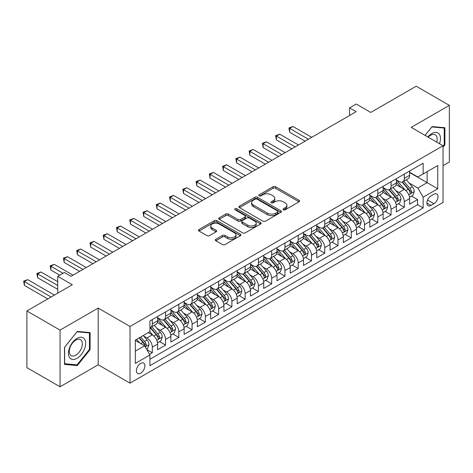 <?xml version="1.0" encoding="UTF-8"?>
<svg xmlns="http://www.w3.org/2000/svg" width="473" height="473" viewBox="0 0 473 473"><rect width="100%" height="100%" fill="white"/><g stroke="black" fill="none" stroke-linecap="round" stroke-linejoin="round"><path stroke-width="0.71" d="M283.392 209.799A1.289 0.745 0 0 0 285.213 209.799L299.048 201.811A1.839 1.064 0 0 0 299.586 201.06A1.839 1.064 0 0 0 299.048 200.304L275.611 186.776A1.839 1.064 0 0 0 273.01 186.776L259.174 194.764A1.289 0.745 0 0 0 258.796 195.29A1.289 0.745 0 0 0 259.174 195.816A1.289 0.745 0 0 0 260.995 195.816L262.787 194.781A5.895 3.4 0 0 1 271.124 194.781L273.075 195.911A5.895 3.4 0 0 1 274.801 198.317A5.895 3.4 0 0 1 273.075 200.718L271.283 201.752A1.289 0.745 0 0 0 270.905 202.278A1.289 0.745 0 0 0 271.283 202.805A1.289 0.745 0 0 0 273.104 202.805L274.896 201.77A5.895 3.4 0 0 1 283.226 201.77L285.184 202.899A5.895 3.4 0 0 1 286.91 205.306A5.895 3.4 0 0 1 285.184 207.712L283.392 208.747A1.289 0.745 0 0 0 283.014 209.273A1.289 0.745 0 0 0 283.392 209.799L283.392 208.747M140.635 373.191A6.001 3.465 120 0 0 144.555 367.899A6.001 3.465 120 0 0 143.638 363.093A6.001 3.465 120 0 0 140.635 363.388A6.001 3.465 120 0 0 136.715 368.68A6.001 3.465 120 0 0 137.637 373.487A6.001 3.465 120 0 0 140.635 373.191M215.854 239.243A1.839 1.064 0 0 0 215.316 239.994A1.839 1.064 0 0 0 215.854 240.745L222.428 244.541A1.839 1.064 0 0 0 225.03 244.541L240.396 235.672A1.839 1.064 0 0 0 240.934 234.921A1.839 1.064 0 0 0 240.396 234.17L216.959 220.637A1.839 1.064 0 0 0 214.358 220.637L198.997 229.511A1.839 1.064 0 0 0 198.453 230.262A1.839 1.064 0 0 0 198.997 231.013L206.938 235.595A1.839 1.064 0 0 0 209.539 235.595L216.114 231.8A1.839 1.064 0 0 0 216.652 231.049A1.839 1.064 0 0 0 216.114 230.298L212.176 228.021A4.925 2.844 0 0 1 210.733 226.011A4.925 2.844 0 0 1 213.772 223.386A4.925 2.844 0 0 1 219.141 224.001L234.567 232.911A4.925 2.844 0 0 1 236.009 234.921A4.925 2.844 0 0 1 232.97 237.547A4.925 2.844 0 0 1 227.602 236.932L225.03 235.448A1.839 1.064 0 0 0 222.428 235.448L215.854 239.243L215.854 240.745L222.428 236.979L222.428 235.448M443.047 165.668L449.35 162.026L449.35 105.361L416.193 86.216L370.761 112.444L356.175 104.019L349.541 107.85L356.175 111.675L71.003 276.321L64.369 272.489L57.736 276.321L57.736 293.165M60.059 330.119L60.059 386.784L98.195 364.766L98.195 308.1L60.059 330.119L26.902 310.974L72.328 284.746L57.736 276.321M98.195 308.1L130.028 326.476L443.047 145.755L443.047 202.426L130.028 383.148L130.028 326.476M449.35 105.361L411.214 127.379L443.047 145.755M262.917 221.163A1.839 1.064 0 0 0 265.524 221.163L280.885 212.294A1.839 1.064 0 0 0 281.423 211.543A1.839 1.064 0 0 0 280.885 210.792L257.448 197.265A1.839 1.064 0 0 0 254.846 197.265L239.486 206.133A1.839 1.064 0 0 0 238.942 206.884A1.839 1.064 0 0 0 239.486 207.635L262.917 221.163M235.507 210.077A1.289 0.745 0 0 1 236.813 210.254L236.813 208.723L260.641 222.481A1.839 1.064 0 0 1 261.179 223.232A1.839 1.064 0 0 1 260.641 223.983L245.28 232.852A1.839 1.064 0 0 1 242.673 232.852L219.241 219.324L219.241 217.822A1.839 1.064 0 0 0 218.697 218.573A1.839 1.064 0 0 0 219.241 219.324M219.241 217.822L225.816 214.027A1.839 1.064 0 0 1 228.418 214.027L237.919 219.513A1.839 1.064 0 0 0 240.526 219.513L244.89 216.995A1.839 1.064 0 0 0 245.428 216.244A1.839 1.064 0 0 0 244.89 215.493L234.992 209.776A1.289 0.745 0 0 1 234.614 209.249A1.289 0.745 0 0 1 235.412 208.563A1.289 0.745 0 0 1 236.813 208.723M60.059 386.784L26.902 367.639L26.902 310.974M149.557 354.336L152.306 352.746L146.801 349.565M143.674 336.043L147.002 337.964A7.503 4.334 60 0 1 152.306 347.152L157.615 344.09L157.615 349.683L165.574 345.089L159.537 341.601M156.935 328.386L160.264 330.308A7.503 4.334 60 0 1 165.574 339.496L170.877 336.433L170.877 342.026L178.835 337.432L172.799 333.944M170.197 320.729L173.532 322.651A7.503 4.334 60 0 1 178.835 331.839L184.139 328.776L184.139 334.364L192.097 329.77L186.066 326.287M183.465 313.067L186.794 314.994A7.503 4.334 60 0 1 192.097 324.182L197.407 321.12L197.407 326.707L205.365 322.113L199.328 318.631M196.727 305.41L200.055 307.332A7.503 4.334 60 0 1 205.365 316.526L210.668 313.463L210.668 319.05L218.627 314.456L212.59 310.974M209.994 297.754L213.323 299.675A7.503 4.334 60 0 1 218.627 308.863L223.93 305.8L223.93 311.394L231.888 306.8L225.858 303.311M223.256 290.097L226.585 292.018A7.503 4.334 60 0 1 231.888 301.206L237.198 298.144L237.198 303.737L245.156 299.143L239.119 295.655M236.518 282.44L239.846 284.362A7.503 4.334 60 0 1 245.156 293.55L250.459 290.487L250.459 296.08L258.418 291.48L252.381 287.998M249.785 274.783L253.114 276.705A7.503 4.334 60 0 1 258.418 285.893L263.721 282.83L263.721 288.418L271.679 283.824L265.649 280.341M263.047 267.121L266.376 269.048A7.503 4.334 60 0 1 271.679 278.236L276.989 275.174L276.989 280.761L284.947 276.167L278.91 272.685M276.309 259.464L279.638 261.386A7.503 4.334 60 0 1 284.947 270.58L290.251 267.517L290.251 273.104L298.209 268.51L292.172 265.028M289.577 251.807L292.905 253.729A7.503 4.334 60 0 1 298.209 262.917L303.512 259.854L303.512 265.448L311.471 260.854L305.44 257.365M302.838 244.151L306.167 246.072A7.503 4.334 60 0 1 311.471 255.26L316.78 252.198L316.78 257.791L324.738 253.197L318.701 249.709M316.1 236.494L319.429 238.416A7.503 4.334 60 0 1 324.738 247.604L330.042 244.541L330.042 250.128L338 245.534L331.963 242.052M329.368 228.831L332.696 230.759A7.503 4.334 60 0 1 338 239.947L343.303 236.884L343.303 242.472L351.268 237.878L345.231 234.395M342.629 221.175L345.958 223.096A7.503 4.334 60 0 1 351.268 232.29L356.571 229.228L356.571 234.815L364.529 230.221L358.493 226.738M355.891 213.518L359.226 215.44A7.503 4.334 60 0 1 364.529 224.628L369.833 221.565L369.833 227.158L377.791 222.564L371.754 219.082M369.159 205.861L372.488 207.783A7.503 4.334 60 0 1 377.791 216.971L383.1 213.908L383.1 219.502L391.059 214.908L385.022 211.419M382.421 198.205L385.749 200.126A7.503 4.334 60 0 1 391.059 209.314L396.362 206.252L396.362 211.845L404.32 207.245L404.32 201.658A7.503 4.334 -120 0 0 399.017 192.47L395.682 190.548M398.284 203.762L404.32 207.245M157.615 344.09A7.503 4.334 -120 0 0 152.306 334.902L148.327 332.608M170.877 336.433A7.503 4.334 -120 0 0 165.574 327.245L157.367 322.509M184.139 328.776A7.503 4.334 -120 0 0 178.835 319.588L170.635 314.852M197.407 321.12A7.503 4.334 -120 0 0 192.097 311.932L183.896 307.196M210.668 313.463A7.503 4.334 -120 0 0 205.365 304.269L197.158 299.533M223.93 305.8A7.503 4.334 -120 0 0 218.627 296.612L210.426 291.876M237.198 298.144A7.503 4.334 -120 0 0 231.888 288.956L223.688 284.22M250.459 290.487A7.503 4.334 -120 0 0 245.156 281.299L236.949 276.563M263.721 282.83A7.503 4.334 -120 0 0 258.418 273.642L250.217 268.906M276.989 275.174A7.503 4.334 -120 0 0 271.679 265.98L263.479 261.244M290.251 267.517A7.503 4.334 -120 0 0 284.947 258.323L276.74 253.587M303.512 259.854A7.503 4.334 -120 0 0 298.209 250.666L290.008 245.93M316.78 252.198A7.503 4.334 -120 0 0 311.471 243.01L303.27 238.274M330.042 244.541A7.503 4.334 -120 0 0 324.738 235.353L316.532 230.617M343.303 236.884A7.503 4.334 -120 0 0 338 227.696L329.799 222.96M356.571 229.228A7.503 4.334 -120 0 0 351.268 220.034L343.061 215.298M369.833 221.565A7.503 4.334 -120 0 0 364.529 212.377L356.323 207.641M383.1 213.908A7.503 4.334 -120 0 0 377.791 204.72L369.59 199.984M396.362 206.252A7.503 4.334 -120 0 0 391.059 197.064L382.852 192.328M433.901 194.232L430.98 195.917A5.812 3.358 120 0 0 427.178 201.037A5.812 3.358 120 0 0 428.071 205.696A5.812 3.358 120 0 0 430.98 205.412L433.901 203.727A5.812 3.358 120 0 0 437.696 198.601A5.812 3.358 120 0 0 436.804 193.942A5.812 3.358 120 0 0 433.901 194.232M135.331 351.137L144.614 345.775L149.923 354.963L149.923 365.688L423.152 207.937L423.152 197.217L417.848 188.029L408.95 182.885M149.923 354.963L135.331 363.388L135.331 340.111L149.923 331.685L149.923 320.966L423.152 163.215L423.152 173.934L437.744 165.515L437.744 188.792L423.152 197.217M157.615 317.75L160.264 319.281A7.503 4.334 60 0 0 164.019 319.653L169.322 316.591A7.503 4.334 -120 0 0 170.877 313.156L170.877 308.863M170.877 310.093L173.532 311.624A7.503 4.334 60 0 0 177.28 311.997L182.59 308.928A7.503 4.334 -120 0 0 184.139 305.499L184.139 301.206M184.139 302.43L186.794 303.968A7.503 4.334 60 0 0 190.548 304.334L195.852 301.271A7.503 4.334 -120 0 0 197.407 297.836L197.407 293.55M197.407 294.774L200.055 296.305A7.503 4.334 60 0 0 203.81 296.677L209.113 293.615A7.503 4.334 -120 0 0 210.668 290.18L210.668 285.893M210.668 287.117L213.323 288.648A7.503 4.334 60 0 0 217.072 289.021L222.381 285.958A7.503 4.334 -120 0 0 223.93 282.523L223.93 278.236M223.93 279.46L226.585 280.992A7.503 4.334 60 0 0 230.339 281.364L235.643 278.301A7.503 4.334 -120 0 0 237.198 274.866L237.198 270.574M237.198 271.804L239.846 273.335A7.503 4.334 60 0 0 243.601 273.707L248.904 270.645A7.503 4.334 -120 0 0 250.459 267.21L250.459 262.917M250.459 264.147L253.114 265.678A7.503 4.334 60 0 0 256.863 266.045L262.172 262.982A7.503 4.334 -120 0 0 263.721 259.547L263.721 255.26M263.721 256.484L266.376 258.016A7.503 4.334 60 0 0 270.13 258.388L275.434 255.325A7.503 4.334 -120 0 0 276.989 251.89L276.989 247.604M276.989 248.828L279.638 250.359A7.503 4.334 60 0 0 283.392 250.731L288.696 247.669A7.503 4.334 -120 0 0 290.251 244.234L290.251 239.947M290.251 241.171L292.905 242.702A7.503 4.334 60 0 0 296.654 243.075L301.963 240.012A7.503 4.334 -120 0 0 303.512 236.577L303.512 232.29M303.512 233.514L306.167 235.046A7.503 4.334 60 0 0 309.921 235.418L315.225 232.355A7.503 4.334 -120 0 0 316.78 228.92L316.78 224.628M316.78 225.858L319.429 227.389A7.503 4.334 60 0 0 323.183 227.761L328.487 224.699A7.503 4.334 -120 0 0 330.042 221.263L330.042 216.971M330.042 218.201L332.696 219.732A7.503 4.334 60 0 0 336.445 220.099L341.754 217.036A7.503 4.334 -120 0 0 343.303 213.601L343.303 209.314M343.303 210.538L345.958 212.07A7.503 4.334 60 0 0 349.713 212.442L355.016 209.379A7.503 4.334 -120 0 0 356.571 205.944L356.571 201.658M356.571 202.882L359.226 204.413A7.503 4.334 60 0 0 362.974 204.785L368.278 201.723A7.503 4.334 -120 0 0 369.833 198.288L369.833 194.001M369.833 195.225L372.488 196.756A7.503 4.334 60 0 0 376.236 197.129L381.545 194.066A7.503 4.334 -120 0 0 383.1 190.631L383.1 186.344M383.1 187.568L385.749 189.099A7.503 4.334 60 0 0 389.504 189.472L394.807 186.409A7.503 4.334 -120 0 0 396.362 182.974L396.362 178.682M149.923 359.255L417.582 204.72L417.582 199.588L409.624 204.182L409.624 198.595A7.503 4.334 -120 0 0 404.32 189.407L396.12 184.671M396.362 179.911L399.017 181.443A7.503 4.334 -120 0 0 402.765 181.809A7.503 4.334 -120 0 0 404.32 178.38L404.32 174.088M402.765 181.809L408.069 178.747A7.503 4.334 -120 0 0 409.624 175.312L409.624 171.025M152.306 319.588L152.306 323.875A7.503 4.334 60 0 1 150.757 327.31A7.503 4.334 60 0 1 149.923 327.612M150.757 327.31L156.06 324.247A7.503 4.334 -120 0 0 157.615 320.812L157.615 316.526M165.574 311.926L165.574 316.218A7.503 4.334 60 0 1 164.019 319.653M178.835 304.269L178.835 308.562A7.503 4.334 60 0 1 177.28 311.997M192.097 296.612L192.097 300.899A7.503 4.334 60 0 1 190.548 304.334M205.365 288.956L205.365 293.242A7.503 4.334 60 0 1 203.81 296.677M218.627 281.299L218.627 285.586A7.503 4.334 60 0 1 217.072 289.021M231.888 273.642L231.888 277.929A7.503 4.334 60 0 1 230.339 281.364M245.156 265.98L245.156 270.272A7.503 4.334 60 0 1 243.601 273.707M258.418 258.323L258.418 262.616A7.503 4.334 60 0 1 256.863 266.045M271.679 250.666L271.679 254.953A7.503 4.334 60 0 1 270.13 258.388M284.947 243.01L284.947 247.296A7.503 4.334 60 0 1 283.392 250.731M298.209 235.353L298.209 239.64A7.503 4.334 60 0 1 296.654 243.075M311.471 227.69L311.471 231.983A7.503 4.334 60 0 1 309.921 235.418M324.738 220.034L324.738 224.326A7.503 4.334 60 0 1 323.183 227.761M338 212.377L338 216.664A7.503 4.334 60 0 1 336.445 220.099M351.268 204.72L351.268 209.007A7.503 4.334 60 0 1 349.713 212.442M364.529 197.064L364.529 201.35A7.503 4.334 60 0 1 362.974 204.785M377.791 189.407L377.791 193.694A7.503 4.334 60 0 1 376.236 197.129M391.059 181.744L391.059 186.037A7.503 4.334 60 0 1 389.504 189.472M391.059 209.314L391.059 214.908M377.791 216.971L377.791 222.564M364.529 224.628L364.529 230.221M351.268 232.29L351.268 237.878M338 239.947L338 245.534M324.738 247.604L324.738 253.197M311.471 255.26L311.471 260.854M298.209 262.917L298.209 268.51M284.947 270.58L284.947 276.167M271.679 278.236L271.679 283.824M258.418 285.893L258.418 291.48M245.156 293.55L245.156 299.143M231.888 301.206L231.888 306.8M218.627 308.863L218.627 314.456M205.365 316.526L205.365 322.113M192.097 324.182L192.097 329.77M178.835 331.839L178.835 337.432M165.574 339.496L165.574 345.089M152.306 347.152L152.306 352.746M144.614 345.775L135.331 340.418M417.848 188.029L427.131 182.667L427.131 171.64L437.744 165.515M409.624 172.556L437.744 188.792M409.624 172.249L417.848 176.997L423.152 173.934M98.195 364.766L130.028 383.148M349.541 107.85L349.541 115.507M411.545 196.106L417.582 199.588M417.582 204.72L423.152 207.937M443.047 147.103L444.904 144.791L444.904 127.728L432.109 126.581L425.05 135.361M64.499 364.417L77.3 365.558L90.101 349.636L90.101 332.572L77.3 331.431L64.499 347.353L64.499 364.417M444.242 144.413L444.904 144.791M89.438 349.257L90.101 349.636M75.952 364.778L77.3 365.558M283.906 209.977L285.184 209.243A5.895 3.4 0 0 0 286.91 206.837L286.91 205.306M274.801 198.317L274.801 199.848A5.895 3.4 0 0 1 273.075 202.249L271.798 202.988M299.025 201.823L275.611 188.307A1.839 1.064 0 0 0 273.01 188.307L259.689 195.999M280.861 212.312L257.448 198.796A1.839 1.064 0 0 0 254.846 198.796L239.509 207.647M277.633 212.07A1.289 0.745 0 0 0 278.006 211.543A1.289 0.745 0 0 0 277.633 211.017L257.058 199.139A1.289 0.745 0 0 0 255.237 199.139L253.351 200.233A5.895 3.4 0 0 0 251.624 202.639A5.895 3.4 0 0 0 253.351 205.04L267.411 213.157A5.895 3.4 0 0 0 275.741 213.157L277.633 212.07L277.633 213.601A1.289 0.745 0 0 0 278.006 213.075L278.006 211.543M251.624 202.639L251.624 204.17A5.895 3.4 0 0 0 253.351 206.571L253.351 205.04M277.633 213.601L275.741 214.689A5.895 3.4 0 0 1 267.411 214.689L253.351 206.571M219.265 219.336L225.816 215.558L225.816 214.027M245.428 216.244L245.428 217.775A1.839 1.064 0 0 1 244.89 218.526L240.526 221.045A1.839 1.064 0 0 1 237.919 221.045L228.418 215.558A1.839 1.064 0 0 0 225.816 215.558M236.813 210.254L260.617 223.995M247.781 225.207A4.925 2.844 0 0 0 253.15 225.822A4.925 2.844 0 0 0 256.195 223.197A4.925 2.844 0 0 0 254.752 221.187L249.312 218.047A1.839 1.064 0 0 0 246.711 218.047L242.347 220.566A1.839 1.064 0 0 0 241.809 221.317A1.839 1.064 0 0 0 242.347 222.068L247.781 225.207L247.781 226.738A4.925 2.844 0 0 0 253.15 227.353A4.925 2.844 0 0 0 256.195 224.728L256.195 223.197M241.809 221.317L241.809 222.848A1.839 1.064 0 0 0 242.347 223.599L242.347 222.068M247.781 226.738L242.347 223.599M236.009 234.921L236.009 236.453A4.925 2.844 0 0 1 232.97 239.078A4.925 2.844 0 0 1 227.602 238.463L225.03 236.979A1.839 1.064 0 0 0 222.428 236.979M210.733 226.011L210.733 227.543A4.925 2.844 0 0 0 212.176 229.553L212.176 228.021M216.09 231.817L212.176 229.553M240.373 235.684L216.959 222.168A1.839 1.064 0 0 0 214.358 222.168L199.021 231.025M409.512 197.282L412.941 195.302L414.265 191.47A4.972 2.868 -120 0 0 412.332 186.805L406.272 179.787M405.059 189.892L397.87 181.567A14.35 8.283 -120 0 0 396.362 179.988M401.116 187.556L397.095 182.903A11.914 6.876 -120 0 0 396.362 182.099M311.737 137.33L292.97 126.498L289.653 128.414L289.653 132.239L305.109 141.161M402.091 182.081L408.217 189.176A4.972 2.868 60 0 1 409.99 192.606L410.351 193.191L411.025 193.096L411.581 191.683A4.972 2.868 -120 0 0 409.813 188.26L403.753 181.242M402.452 181.963L409.039 189.59A2.531 1.46 60 0 1 409.677 190.584L411.581 191.683M289.653 132.239L288.926 127.988L308.42 139.245M288.926 127.988L292.97 126.498M439.482 143.697A12.192 7.042 120 0 0 431.843 133.54A12.192 7.042 120 0 0 427.846 136.981M436.697 142.089A9.229 5.327 120 0 0 435.249 134.805A9.229 5.327 120 0 0 430.631 135.26A9.229 5.327 120 0 0 428.219 137.194M425.073 135.379L431.843 126.959L444.242 128.071L444.242 144.602L443.047 146.092M443.42 127.592L444.242 128.071M84.501 349.009A12.192 7.042 120 0 0 81.35 337.231A12.192 7.042 120 0 0 69.572 347.673A12.192 7.042 120 0 0 72.724 359.45A12.192 7.042 120 0 0 84.501 349.009M81.48 348.146A9.229 5.327 120 0 0 80.445 339.649A9.229 5.327 120 0 0 70.175 347.141A9.229 5.327 120 0 0 71.21 355.637A9.229 5.327 120 0 0 81.48 348.146M64.635 363.767L64.635 347.235L77.034 331.804L89.438 332.915L89.438 349.446L77.034 364.878L64.499 363.696M88.617 332.442L89.438 332.915M396.25 204.939L399.679 202.958L401.003 199.127A4.972 2.868 -120 0 0 399.07 194.462L393.01 187.444M391.792 197.548L384.608 189.224A14.35 8.283 -120 0 0 383.1 187.651M387.854 195.213L383.834 190.56A11.914 6.876 -120 0 0 383.1 189.756M298.475 144.992L279.709 134.155L276.392 136.07L276.392 139.896L291.841 148.818M388.824 189.738L394.955 196.839A4.972 2.868 60 0 1 396.729 200.262L397.089 200.848L397.763 200.753L398.319 199.34A4.972 2.868 -120 0 0 396.545 195.917L390.485 188.898M389.184 189.626L395.771 197.247A2.531 1.46 60 0 1 396.409 198.24L398.319 199.34M276.392 139.896L275.658 135.65L295.158 146.902M275.658 135.65L279.709 134.155M382.988 212.596L386.411 210.615L387.742 206.79A4.972 2.868 -120 0 0 385.802 202.119L379.742 195.107M378.53 205.205L371.34 196.886A14.35 8.283 -120 0 0 369.833 195.308M374.586 202.87L370.566 198.217A11.914 6.876 -120 0 0 369.833 197.418M285.213 152.649L266.441 141.811L263.13 143.727L263.13 147.558L278.579 156.474M375.562 197.395L381.693 204.496A4.972 2.868 60 0 1 383.467 207.919L383.828 208.51L384.496 208.416L385.057 207.003A4.972 2.868 -120 0 0 383.284 203.573L377.223 196.561M375.923 197.282L382.509 204.91A2.531 1.46 60 0 1 383.148 205.897L385.057 207.003M263.13 147.558L262.397 143.307L281.896 154.565M262.397 143.307L266.441 141.811M369.72 220.252L373.15 218.278L374.474 214.446A4.972 2.868 -120 0 0 372.541 209.776L366.48 202.763M365.268 212.862L358.079 204.543A14.35 8.283 -120 0 0 356.571 202.964M361.325 210.526L357.304 205.873A11.914 6.876 -120 0 0 356.571 205.075M271.945 160.306L253.179 149.468L249.862 151.384L249.862 155.215L265.318 164.137M362.3 205.057L368.426 212.152A4.972 2.868 60 0 1 370.199 215.576L370.56 216.167L371.234 216.072L371.79 214.659A4.972 2.868 -120 0 0 370.022 211.236L363.962 204.218M362.661 204.939L369.247 212.566A2.531 1.46 60 0 1 369.886 213.554L371.79 214.659M249.862 155.215L249.135 150.964L268.629 162.221M249.135 150.964L253.179 149.468M356.459 227.909L359.888 225.934L361.212 222.103A4.972 2.868 -120 0 0 359.279 217.438L353.219 210.42M352.001 220.519L344.817 212.2A14.35 8.283 -120 0 0 343.303 210.621M348.063 218.183L344.042 213.53A11.914 6.876 -120 0 0 343.303 212.732M258.684 167.962L239.917 157.125L236.601 159.04L236.601 162.872L252.05 171.794M349.033 212.714L355.164 219.809A4.972 2.868 60 0 1 356.938 223.232L357.298 223.824L357.972 223.729L358.528 222.316A4.972 2.868 -120 0 0 356.754 218.893L350.694 211.874M349.393 212.596L355.98 220.223A2.531 1.46 60 0 1 356.618 221.216L358.528 222.316M236.601 162.872L235.867 158.621L255.367 169.878M235.867 158.621L239.917 157.125M343.197 235.572L346.62 233.591L347.951 229.76A4.972 2.868 -120 0 0 346.011 225.095L339.951 218.077M338.739 228.181L331.549 219.856A14.35 8.283 -120 0 0 330.042 218.278M334.795 225.846L330.775 221.187A11.914 6.876 -120 0 0 330.042 220.388M245.422 175.619L226.65 164.787L223.333 166.697L223.333 170.528L238.788 179.45M335.771 220.371L341.902 227.466A4.972 2.868 60 0 1 343.67 230.889L344.037 231.48L344.705 231.386L345.266 229.973A4.972 2.868 -120 0 0 343.493 226.549L337.432 219.531M336.132 220.252L342.718 227.88A2.531 1.46 60 0 1 343.357 228.873L345.266 229.973M223.333 170.528L222.606 166.277L242.105 177.535M222.606 166.277L226.65 164.787M329.929 243.228L333.359 241.248L334.683 237.416A4.972 2.868 -120 0 0 332.75 232.751L326.689 225.733M325.471 235.838L318.288 227.513A14.35 8.283 -120 0 0 316.78 225.94M321.534 233.502L317.513 228.849A11.914 6.876 -120 0 0 316.78 228.045M232.154 183.276L213.388 172.444L210.071 174.36L210.071 178.185L225.526 187.107M322.509 228.027L328.634 235.128A4.972 2.868 60 0 1 330.408 238.552L330.769 239.137L331.443 239.042L331.999 237.629A4.972 2.868 -120 0 0 330.231 234.206L324.171 227.188M322.87 227.915L329.456 235.536A2.531 1.46 60 0 1 330.095 236.53L331.999 237.629M210.071 178.185L209.344 173.934L228.837 185.191M209.344 173.934L213.388 172.444M316.668 250.885L320.097 248.904L321.421 245.079A4.972 2.868 -120 0 0 319.482 240.408L313.428 233.39M312.21 243.494L305.026 235.176A14.35 8.283 -120 0 0 303.512 233.597M308.272 241.159L304.251 236.506A11.914 6.876 -120 0 0 303.512 235.702M218.893 190.938L200.126 180.101L196.809 182.016L196.809 185.842L212.259 194.764M309.241 235.684L315.373 242.785A4.972 2.868 60 0 1 317.147 246.208L317.507 246.8L318.181 246.705L318.737 245.286A4.972 2.868 -120 0 0 316.963 241.863L310.903 234.85M309.602 235.572L316.189 243.199A2.531 1.46 60 0 1 316.827 244.186L318.737 245.286M196.809 185.842L196.076 181.597L215.576 192.848M196.076 181.597L200.126 180.101M303.406 258.542L306.829 256.561L308.16 252.736A4.972 2.868 -120 0 0 306.22 248.065L300.16 241.053M298.948 251.151L291.758 242.832A14.35 8.283 -120 0 0 290.251 241.254M295.004 248.816L290.984 244.163A11.914 6.876 -120 0 0 290.251 243.364M205.631 198.595L186.859 187.757L183.542 189.673L183.542 193.504L198.997 202.42M295.98 243.347L302.111 250.442A4.972 2.868 60 0 1 303.879 253.865L304.245 254.456L304.914 254.362L305.475 252.949A4.972 2.868 -120 0 0 303.701 249.519L297.641 242.507M296.34 243.228L302.927 250.856A2.531 1.46 60 0 1 303.565 251.843L305.475 252.949M183.542 193.504L182.815 189.253L202.314 200.511M182.815 189.253L186.859 187.757M290.138 266.198L293.567 264.224L294.892 260.392A4.972 2.868 -120 0 0 292.958 255.727L286.898 248.709M285.68 258.808L278.496 250.489A14.35 8.283 -120 0 0 276.989 248.91M281.742 256.472L277.722 251.819A11.914 6.876 -120 0 0 276.989 251.021M192.363 206.252L173.597 195.414L170.28 197.33L170.28 201.161L185.735 210.083M282.718 251.003L288.843 258.098A4.972 2.868 60 0 1 290.617 261.522L290.978 262.113L291.652 262.018L292.208 260.605A4.972 2.868 -120 0 0 290.44 257.182L284.379 250.164M283.079 250.885L289.665 258.512A2.531 1.46 60 0 1 290.304 259.5L292.208 260.605M170.28 201.161L169.553 196.91L189.046 208.167M169.553 196.91L173.597 195.414M276.876 273.855L280.306 271.88L281.63 268.049A4.972 2.868 -120 0 0 279.691 263.384L273.631 256.366M272.418 266.465L265.235 258.146A14.35 8.283 -120 0 0 263.721 256.567M268.475 264.135L264.46 259.476A11.914 6.876 -120 0 0 263.721 258.678M179.101 213.908L160.335 203.077L157.018 204.986L157.018 208.818L172.468 217.74M269.45 258.66L275.582 265.755A4.972 2.868 60 0 1 277.355 269.178L277.716 269.77L278.39 269.675L278.946 268.262A4.972 2.868 -120 0 0 277.172 264.839L271.112 257.82M269.811 258.542L276.398 266.169A2.531 1.46 60 0 1 277.036 267.162L278.946 268.262M157.018 208.818L156.285 204.567L175.785 215.824M156.285 204.567L160.335 203.077M263.615 281.518L267.038 279.537L268.368 275.706A4.972 2.868 -120 0 0 266.429 271.041L260.369 264.023M259.157 274.127L251.967 265.802A14.35 8.283 -120 0 0 250.459 264.224M255.213 271.792L251.193 267.139A11.914 6.876 -120 0 0 250.459 266.334M165.84 221.565L147.068 210.733L143.751 212.649L143.751 216.474L159.206 225.396M256.189 266.317L262.32 273.412A4.972 2.868 60 0 1 264.088 276.841L264.454 277.426L265.122 277.332L265.684 275.919A4.972 2.868 -120 0 0 263.91 272.495L257.85 265.477M256.549 266.198L263.136 273.826A2.531 1.46 60 0 1 263.774 274.819L265.684 275.919M143.751 216.474L143.023 212.223L162.523 223.481M143.023 212.223L147.068 210.733M250.347 289.174L253.776 287.194L255.101 283.362A4.972 2.868 -120 0 0 253.167 278.698L247.107 271.679M245.889 281.784L238.705 273.459A14.35 8.283 -120 0 0 237.198 271.886M241.951 279.448L237.931 274.795A11.914 6.876 -120 0 0 237.198 273.991M152.572 229.228L133.806 218.39L130.489 220.306L130.489 224.131L145.938 233.053M242.927 273.973L249.052 281.074A4.972 2.868 60 0 1 250.826 284.498L251.187 285.083L251.861 284.988L252.416 283.575A4.972 2.868 -120 0 0 250.649 280.152L244.588 273.134M243.288 273.861L249.874 281.482A2.531 1.46 60 0 1 250.513 282.476L252.416 283.575M130.489 224.131L129.762 219.88L149.255 231.137M129.762 219.88L133.806 218.39M237.085 296.831L240.515 294.85L241.839 291.025A4.972 2.868 -120 0 0 239.9 286.354L233.839 279.342M232.627 289.441L225.444 281.122A14.35 8.283 -120 0 0 223.93 279.543M228.684 287.105L224.669 282.452A11.914 6.876 -120 0 0 223.93 281.654M139.31 236.884L120.544 226.047L117.227 227.962L117.227 231.794L132.677 240.71M229.659 281.63L235.791 288.731A4.972 2.868 60 0 1 237.564 292.154L237.925 292.746L238.599 292.651L239.155 291.238A4.972 2.868 -120 0 0 237.381 287.809L231.321 280.796M230.02 281.518L236.606 289.145A2.531 1.46 60 0 1 237.245 290.132L239.155 291.238M117.227 231.794L116.494 227.543L135.993 238.8M116.494 227.543L120.544 226.047M223.824 304.488L227.247 302.507L228.571 298.682A4.972 2.868 -120 0 0 226.638 294.011L220.578 286.999M219.366 297.097L212.176 288.778A14.35 8.283 -120 0 0 210.668 287.2M215.422 294.762L211.401 290.109A11.914 6.876 -120 0 0 210.668 289.31M126.043 244.541L107.276 233.703L103.959 235.619L103.959 239.45L119.415 248.372M216.398 289.293L222.529 296.388A4.972 2.868 60 0 1 224.297 299.811L224.663 300.402L225.331 300.308L225.893 298.895A4.972 2.868 -120 0 0 224.119 295.471L218.059 288.453M216.758 289.174L223.345 296.802A2.531 1.46 60 0 1 223.983 297.789L225.893 298.895M103.959 239.45L103.232 235.199L122.732 246.457M103.232 235.199L107.276 233.703M210.556 312.145L213.985 310.17L215.31 306.338A4.972 2.868 -120 0 0 213.376 301.673L207.316 294.655M206.098 304.754L198.914 296.435A14.35 8.283 -120 0 0 197.407 294.856M202.16 302.418L198.14 297.765A11.914 6.876 -120 0 0 197.407 296.967M112.781 252.198L94.015 241.36L90.698 243.276L90.698 247.107L106.147 256.029M203.136 296.949L209.261 304.044A4.972 2.868 60 0 1 211.035 307.468L211.396 308.059L212.07 307.964L212.625 306.551A4.972 2.868 -120 0 0 210.857 303.128L204.797 296.11M203.496 296.831L210.083 304.458A2.531 1.46 60 0 1 210.716 305.446L212.625 306.551M90.698 247.107L89.971 242.856L109.464 254.113M89.971 242.856L94.015 241.36M197.294 319.807L200.723 317.826L202.048 313.995A4.972 2.868 -120 0 0 200.109 309.33L194.048 302.312M192.836 312.417L185.653 304.092A14.35 8.283 -120 0 0 184.139 302.513M188.893 310.081L184.878 305.422A11.914 6.876 -120 0 0 184.139 304.624M99.519 259.854L80.753 249.023L77.436 250.932L77.436 254.764L92.885 263.686M189.868 304.606L195.999 311.701A4.972 2.868 60 0 1 197.773 315.124L198.134 315.716L198.808 315.621L199.364 314.208A4.972 2.868 -120 0 0 197.59 310.785L191.53 303.767M190.229 304.488L196.815 312.115A2.531 1.46 60 0 1 197.454 313.108L199.364 314.208M77.436 254.764L76.703 250.513L96.202 261.77M76.703 250.513L80.753 249.023M184.032 327.464L187.456 325.483L188.78 321.652A4.972 2.868 -120 0 0 186.847 316.987L180.787 309.969M179.574 320.073L172.385 311.748A14.35 8.283 -120 0 0 170.877 310.176M175.631 317.738L171.61 313.085A11.914 6.876 -120 0 0 170.877 312.281M86.252 267.511L67.485 256.679L64.168 258.595L64.168 262.42L79.624 271.342M176.606 312.263L182.738 319.358A4.972 2.868 60 0 1 184.505 322.787L184.872 323.372L185.54 323.278L186.102 321.865A4.972 2.868 -120 0 0 184.328 318.441L178.268 311.423M176.967 312.15L183.554 319.772A2.531 1.46 60 0 1 184.192 320.765L186.102 321.865M64.168 262.42L63.441 258.169L82.941 269.427M63.441 258.169L67.485 256.679M170.765 335.12L174.194 333.14L175.518 329.314A4.972 2.868 -120 0 0 173.585 324.644L167.525 317.625M166.307 327.73L159.123 319.411A14.35 8.283 -120 0 0 157.615 317.832M162.369 325.394L158.349 320.741A11.914 6.876 -120 0 0 157.615 319.937M72.99 275.174L54.224 264.336L50.907 266.252L50.907 270.077L59.728 275.174M163.345 319.919L169.47 327.02A4.972 2.868 60 0 1 171.244 330.444L171.604 331.029L172.278 330.934L172.834 329.521A4.972 2.868 -120 0 0 171.066 326.098L165.006 319.086M163.705 319.807L170.292 327.434A2.531 1.46 60 0 1 170.924 328.422L172.834 329.521M50.907 270.077L50.179 265.832L63.045 273.258M50.179 265.832L54.224 264.336M157.503 342.777L160.932 340.797L162.257 336.971A4.972 2.868 -120 0 0 160.317 332.3L154.257 325.288M153.045 335.387L149.87 331.715M149.101 333.051L148.587 332.454M57.736 281.683L40.962 271.993L37.645 273.908L37.645 277.74L57.736 289.34M150.077 327.582L156.208 334.677A4.972 2.868 60 0 1 157.982 338.1L158.343 338.692L159.011 338.597L159.572 337.184A4.972 2.868 -120 0 0 157.799 333.755L151.738 326.742M150.438 327.464L157.024 335.091A2.531 1.46 60 0 1 157.663 336.078L159.572 337.184M37.645 277.74L36.912 273.489L57.736 285.509M36.912 273.489L40.962 271.993M146.541 349.109L147.665 348.459L148.989 344.628A4.972 2.868 -120 0 0 147.056 339.963L143.242 335.54M139.677 342.925L136.608 339.372M135.84 340.708L135.331 340.122M54.419 295.081L27.694 279.649L24.377 281.565L24.377 285.396L47.791 298.912M139.127 337.917L142.947 342.334A4.972 2.868 60 0 1 144.714 345.757L145.081 346.348L145.749 346.254L146.311 344.841A4.972 2.868 -120 0 0 144.537 341.417L140.723 336.995M139.434 337.74L143.762 342.748A2.531 1.46 60 0 1 144.401 343.735L146.311 344.841M24.377 285.396L23.65 281.145L51.108 296.997M23.65 281.145L27.694 279.649M147.002 337.964L152.306 334.902M160.264 330.308L165.574 327.245M173.532 322.651L178.835 319.588M186.794 314.994L192.097 311.932M200.055 307.332L205.365 304.269M213.323 299.675L218.627 296.612M226.585 292.018L231.888 288.956M239.846 284.362L245.156 281.299M253.114 276.705L258.418 273.642M266.376 269.048L271.679 265.98M279.638 261.386L284.947 258.323M292.905 253.729L298.209 250.666M306.167 246.072L311.471 243.01M319.429 238.416L324.738 235.353M332.696 230.759L338 227.696M345.958 223.096L351.268 220.034M359.226 215.44L364.529 212.377M372.488 207.783L377.791 204.72M385.749 200.126L391.059 197.064M399.017 192.47L404.32 189.407M404.32 178.38L409.624 175.312M152.306 323.875L157.615 320.812M165.574 316.218L170.877 313.156M178.835 308.562L184.139 305.499M192.097 300.899L197.407 297.836M205.365 293.242L210.668 290.18M218.627 285.586L223.93 282.523M231.888 277.929L237.198 274.866M245.156 270.272L250.459 267.21M258.418 262.616L263.721 259.547M271.679 254.953L276.989 251.89M284.947 247.296L290.251 244.234M298.209 239.64L303.512 236.577M311.471 231.983L316.78 228.92M324.738 224.326L330.042 221.263M338 216.664L343.303 213.601M351.268 209.007L356.571 205.944M364.529 201.35L369.833 198.288M377.791 193.694L383.1 190.631M391.059 186.037L396.362 182.974M404.32 201.658L409.624 198.595M427.539 200.055L433.901 203.727M426.871 203.035L430.98 205.412M285.184 209.243L285.184 207.712M271.283 202.805L271.283 201.752M273.075 202.249L273.075 200.718M259.174 195.816L259.174 194.764M273.01 188.307L273.01 186.776M275.611 188.307L275.611 186.776M299.048 201.811L299.048 200.304M239.486 207.635L239.486 206.133M254.846 198.796L254.846 197.265M257.448 198.796L257.448 197.265M280.885 212.294L280.885 210.792M267.411 214.689L267.411 213.157M275.741 214.689L275.741 213.157M228.418 215.558L228.418 214.027M237.919 221.045L237.919 219.513M240.526 221.045L240.526 219.513M244.89 218.526L244.89 216.995M260.641 223.983L260.641 222.481M225.03 236.979L225.03 235.448M227.602 238.463L227.602 236.932M216.114 231.8L216.114 230.298M198.997 231.013L198.997 229.511M214.358 222.168L214.358 220.637M216.959 222.168L216.959 220.637M240.396 235.672L240.396 234.17M408.755 194.734L414.236 191.571M397.87 181.567L398.55 181.177M409.813 188.26L412.332 186.805M405.846 190.548L408.217 189.176M395.493 202.391L400.968 199.228M384.608 189.224L385.288 188.833M396.545 195.917L399.07 194.462M392.584 198.205L394.955 196.839M382.225 210.047L387.706 206.884M371.34 196.886L372.026 196.49M383.284 203.573L385.802 202.119M379.322 205.861L381.693 204.496M368.964 217.704L374.445 214.541M358.079 204.543L358.759 204.147M370.022 211.236L372.541 209.776M366.055 213.518L368.426 212.152M355.702 225.361L361.177 222.198M344.817 212.2L345.497 211.803M356.754 218.893L359.279 217.438M352.793 221.181L355.164 219.809M342.434 233.018L347.915 229.854M331.549 219.856L332.235 219.46M343.493 226.549L346.011 225.095M339.531 228.837L341.902 227.466M329.173 240.68L334.653 237.517M318.288 227.513L318.968 227.123M330.231 234.206L332.75 232.751M326.264 236.494L328.634 235.128M315.911 248.337L321.386 245.174M305.026 235.176L305.706 234.779M316.963 241.863L319.482 240.408M313.002 244.151L315.373 242.785M302.643 255.994L308.124 252.83M291.758 242.832L292.444 242.436M303.701 249.519L306.22 248.065M299.74 251.807L302.111 250.442M289.381 263.65L294.862 260.487M278.496 250.489L279.176 250.093M290.44 257.182L292.958 255.727M286.472 259.47L288.843 258.098M276.12 271.307L281.595 268.144M265.235 258.146L265.915 257.75M277.172 264.839L279.691 263.384M273.211 267.127L275.582 265.755M262.852 278.969L268.333 275.806M251.967 265.802L252.653 265.412M263.91 272.495L266.429 271.041M259.949 274.783L262.32 273.412M249.59 286.626L255.071 283.463M238.705 273.459L239.385 273.069M250.649 280.152L253.167 278.698M246.681 282.44L249.052 281.074M236.329 294.283L241.804 291.12M225.444 281.122L226.124 280.726M237.381 287.809L239.9 286.354M233.42 290.097L235.791 288.731M223.061 301.94L228.542 298.776M212.176 288.778L212.862 288.382M224.119 295.471L226.638 294.011M220.158 297.754L222.529 296.388M209.799 309.596L215.28 306.433M198.914 296.435L199.594 296.039M210.857 303.128L213.376 301.673M206.89 305.416L209.261 304.044M196.537 317.253L202.012 314.09M185.653 304.092L186.332 303.696M197.59 310.785L200.109 309.33M193.628 313.073L195.999 311.701M183.27 324.916L188.751 321.752M172.385 311.748L173.071 311.358M184.328 318.441L186.847 316.987M180.367 320.729L182.738 319.358M170.008 332.572L175.489 329.409M159.123 319.411L159.803 319.015M171.066 326.098L173.585 324.644M167.099 328.386L169.47 327.02M156.746 340.229L162.221 337.066M157.799 333.755L160.317 332.3M153.837 336.043L156.208 334.677M145.246 346.869L148.96 344.722M144.537 341.417L147.056 339.963M140.8 343.575L142.947 342.334"/></g></svg>
